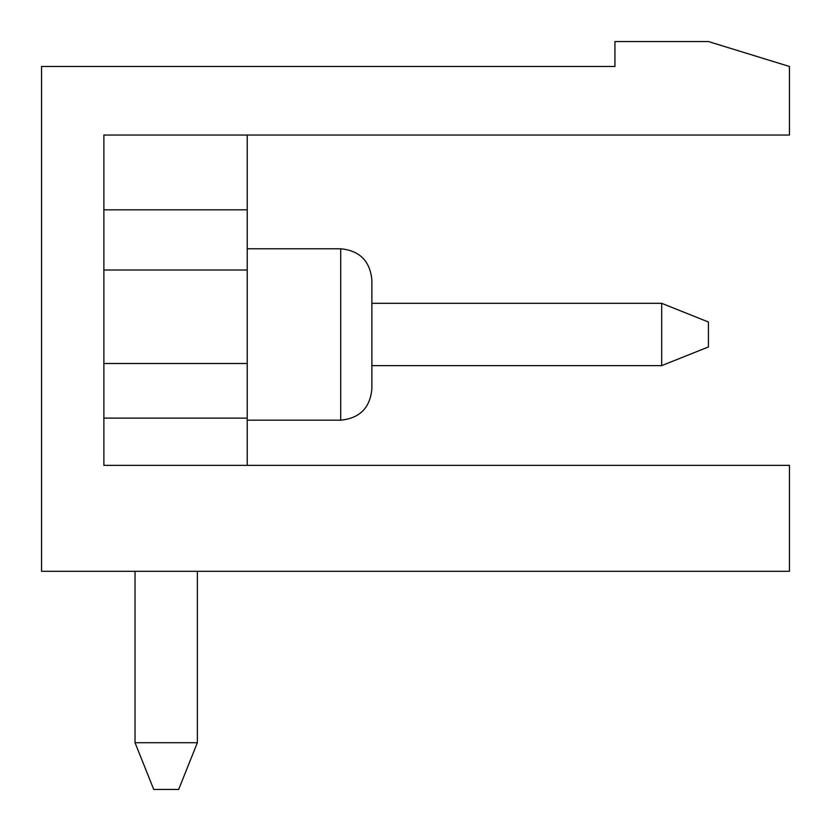 <?xml version="1.0" encoding="UTF-8"?>
<svg xmlns="http://www.w3.org/2000/svg" width="831" height="831" viewBox="0 0 831 831"><rect width="100%" height="100%" fill="white"/><g stroke="black" fill="none" stroke-linecap="round" stroke-linejoin="round"><path stroke-width="1.25" d="M708.428 322.013L708.428 346.942L661.684 365.64L661.684 303.315L371.873 303.315L661.684 303.315L708.428 322.013M247.223 420.174L340.71 420.174C359.636 418.325 370.024 407.938 371.873 389.012L371.873 365.64L661.684 365.64M135.037 571.312L135.037 742.706L197.363 742.706L197.363 571.312M135.037 742.706L153.735 789.45L178.665 789.45L197.363 742.706M661.684 303.315L371.873 303.315L661.684 303.315L371.873 303.315L661.684 303.315L371.873 303.315L661.684 303.315L371.873 303.315L661.684 303.315L371.873 303.315L661.684 303.315L371.873 303.315L661.684 303.315L371.873 303.315L661.684 303.315L371.873 303.315L371.873 279.943L371.873 389.012C370.024 407.938 359.636 418.325 340.71 420.174L340.71 248.781C359.636 250.63 370.024 261.017 371.873 279.943C370.024 261.017 359.636 250.63 340.71 248.781C359.636 250.63 370.024 261.017 371.873 279.943C370.024 261.017 359.636 250.63 340.71 248.781C359.636 250.63 370.024 261.017 371.873 279.943C370.024 261.017 359.636 250.63 340.71 248.781C359.636 250.63 370.024 261.017 371.873 279.943C370.024 261.017 359.636 250.63 340.71 248.781C359.636 250.63 370.024 261.017 371.873 279.943C370.024 261.017 359.636 250.63 340.71 248.781C359.636 250.63 370.024 261.017 371.873 279.943C370.024 261.017 359.636 250.63 340.71 248.781C359.636 250.63 370.024 261.017 371.873 279.943C370.024 261.017 359.636 250.63 340.71 248.781C359.636 250.63 370.024 261.017 371.873 279.943C370.024 261.017 359.636 250.63 340.71 248.781C359.636 250.63 370.024 261.017 371.873 279.943M789.45 571.312L41.55 571.312L41.55 66.48L614.94 66.48L614.94 41.55L708.428 41.55L789.45 66.48L789.45 135.037L103.875 135.037L103.875 465.36L789.45 465.36L789.45 571.312M247.223 135.037L247.223 418.107L103.875 418.107L103.875 465.36M247.223 418.107L247.223 465.36M247.223 363.5L103.875 363.5M247.223 270.013L103.875 270.013M247.223 209.828L103.875 209.828M247.223 248.781L340.71 248.781M340.71 420.174C359.636 418.325 370.024 407.938 371.873 389.012C370.024 407.938 359.636 418.325 340.71 420.174C359.636 418.325 370.024 407.938 371.873 389.012C370.024 407.938 359.636 418.325 340.71 420.174C359.636 418.325 370.024 407.938 371.873 389.012C370.024 407.938 359.636 418.325 340.71 420.174C359.636 418.325 370.024 407.938 371.873 389.012C370.024 407.938 359.636 418.325 340.71 420.174C359.636 418.325 370.024 407.938 371.873 389.012C370.024 407.938 359.636 418.325 340.71 420.174C359.636 418.325 370.024 407.938 371.873 389.012C370.024 407.938 359.636 418.325 340.71 420.174C359.636 418.325 370.024 407.938 371.873 389.012C370.024 407.938 359.636 418.325 340.71 420.174C359.636 418.325 370.024 407.938 371.873 389.012"/></g></svg>
